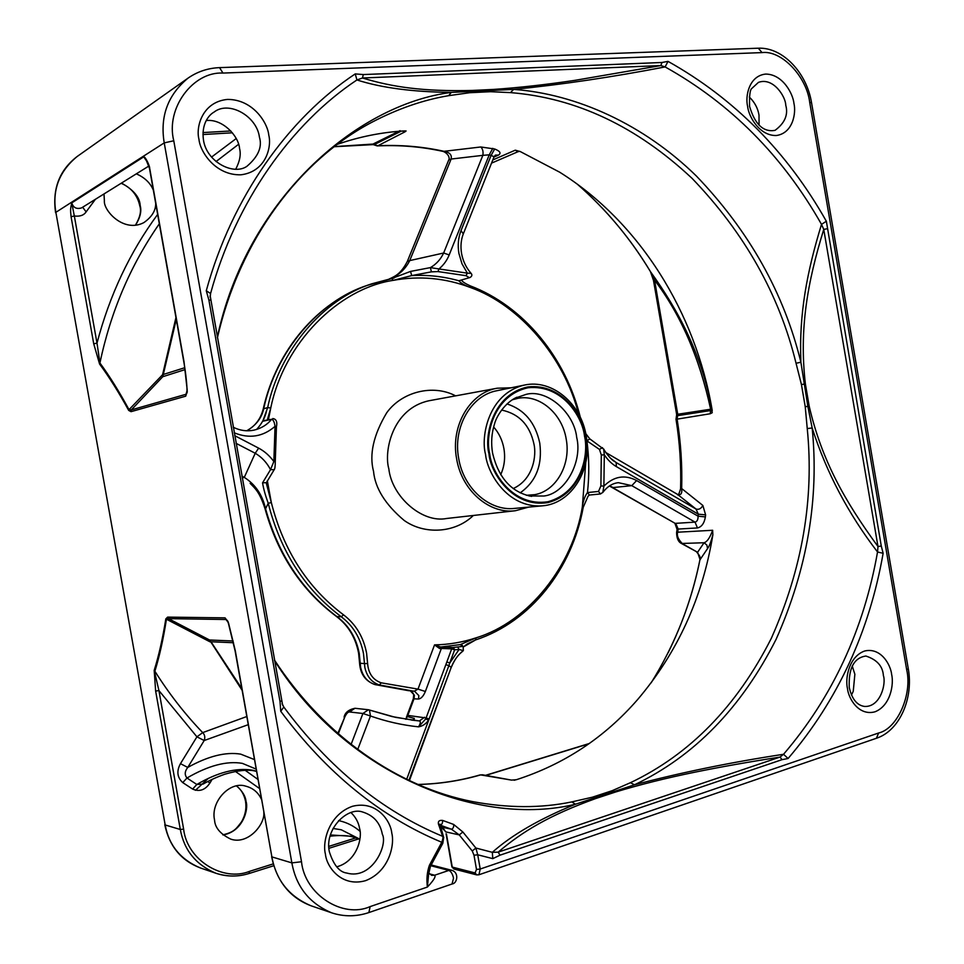 <?xml version="1.0" encoding="UTF-8"?>
<svg xmlns="http://www.w3.org/2000/svg" width="964" height="964" viewBox="0 0 964 964"><rect width="100%" height="100%" fill="white"/><g stroke="black" fill="none" stroke-linecap="round" stroke-linejoin="round"><path stroke-width="1.45" d="M649.134 269.45L650.519 271.74C678.319 310.444 701.418 353.222 711.818 409.399L712.215 412.713L711.613 410.399L677.559 415.665L677.728 414.255L676.644 414.399L653.508 280.5L654.556 280.09L650.411 271.571M677.15 494.183L677.608 494.448C680.933 495.436 682.283 493.46 681.669 488.531L680.584 488.832C678.981 494.315 677.933 496.147 677.475 494.339L605.85 452.562M603.645 448.947L604.308 454.803C607.838 460.057 611.863 463.985 616.37 466.612L616.153 462.539L695.984 509.004C698.767 509.896 701.057 508.703 702.864 505.461L681.669 488.531C682.331 465.287 680.813 442.151 677.114 419.135L676.017 419.292C679.741 442.343 681.259 465.504 680.584 488.784M389.42 278.958C398.542 275.499 405.314 269.366 409.736 260.593L407.35 261.377C400.687 274.234 395.023 276.246 389.191 279.006M448.694 160.06L451.116 159.048C452.068 154.939 449.718 152.36 444.079 151.324L443.115 151.42C421.497 146.661 399.53 144.829 377.237 145.913L377.852 145.769C400.265 144.684 422.34 146.528 444.079 151.324L480.783 146.974L494.677 148.986C500.135 151.191 501.401 153.228 498.46 155.083L493.954 157.06M401.265 131.116L374.394 144.552L334.195 146.721M417.978 784.479C439.524 783.961 460.418 780.768 480.65 774.899L511.523 780.105L516.403 779.707C564.181 764.295 604.645 737.508 637.807 699.346C677.499 652.544 702.515 597.716 712.854 534.875C710.842 542.202 709.082 546.769 707.552 548.576L699.936 559.843M651.134 682.861C674.908 644.603 691.212 603.464 700.021 559.457L697.587 552.288L681.62 543.576M676.608 532.526L677.065 529.429L678.162 529.055L675.728 523.344L695.032 522.127L631.806 485.651L636.626 480.554L698.105 516.198L705.383 516.909C704.286 523.295 701.635 526.971 697.454 527.947L678.162 529.055L677.692 532.212L676.595 532.598C676.68 538.322 678.307 541.949 681.464 543.479L704.045 542.744C707.07 541.925 709.938 537.755 712.649 530.272L677.692 532.212C676.583 535.55 678.186 539.394 682.5 543.744L697.587 552.288L704.045 542.744L706.889 545.07L707.552 548.576M337.858 733.363L344.738 717.156C346.341 713.661 347.932 711.926 349.498 711.962L354.957 708.275C348.582 709.637 344.967 712.613 344.088 717.204M405.531 719.216L407.169 716.541L414.327 718.409L413.918 720.18L412.966 720.241M374.731 684.488L374.96 684.585C365.464 681.174 360.331 674.053 359.584 663.232L364.476 663.581L364.862 667.546C366.959 676.728 371.839 682.536 379.527 684.982L408.338 690.646L375.213 684.633C367.561 682.199 362.681 676.403 360.608 667.281L359.247 653.459C356.282 637.927 348.908 625.684 337.135 616.743C302.25 590.631 278.403 554.637 265.57 508.775L265.028 508.751C259.629 492.038 255.4 488.724 250.122 483.35M274.198 469.697L270.523 469.649L273.848 461.527C269.474 455.623 264.413 451.164 258.641 448.139L255.219 453.261C261.702 457.069 266.811 462.527 270.523 469.649L262.545 482.856C263.558 488.881 265.449 495.677 268.221 503.268L265.57 508.775C262.461 494.894 255.364 484.434 244.29 477.385L242.205 477.927M519.704 151.324L517.993 151.71L515.258 150.179L520.259 151.553L559.674 172.195C639.843 222.443 695.538 312.625 712.107 409.808L712.239 410.556M610.477 458.165L616.153 462.539L611.899 459.479M702.864 505.461L705.6 514.86L698.322 514.186L695.984 509.004L677.608 494.448L605.874 452.598M676.017 419.292L676.403 416.4L677.559 415.665L677.114 419.135L710.251 413.749L712.215 412.713M654.556 280.09C680.777 314.734 699.478 357.789 710.637 409.23L677.728 414.255L654.556 280.09M372.514 144.202L377.852 145.769L405.037 131.803L406.085 130.959L404.362 130.911C381.696 132.237 359.343 136.719 337.292 144.359M234.216 432.8C249.278 438.957 262.883 436.812 275.041 426.365C274.463 422.124 273.33 419.75 271.631 419.28L262.738 421.28L267.655 407.591L263.232 408.917C260.69 418.966 255.159 426.257 246.639 430.775M463.31 233.891L461.009 230.649C458.262 237.722 457.563 245.314 458.912 253.436L461.985 263.787L467.359 273.149L438.957 268.956L437.957 271.571L431.39 271.86L430.426 267.606L438.957 268.956C443.597 265.064 447.007 260.388 449.188 254.93L443.645 253.014C440.717 259.292 436.306 264.148 430.426 267.606L410.543 271.414L391.794 278.5M480.783 146.974C482.747 148.89 483.434 151.685 482.844 155.349L451.116 159.048L409.736 260.593L443.645 253.014L482.844 155.349L489.242 154.818L492.809 148.348M400.084 130.658L372.984 144.07L334.351 146.6M463.347 650.58L463.154 646.844L462.19 645.241L460.298 644.603L440.693 647.025L434.535 644.88C448.826 644.627 462.672 642.277 476.059 637.831L460.298 644.603L463.154 646.844L463.359 650.604C459.575 654.243 456.743 655.134 451.224 667.353C453.911 660.461 457.936 654.881 463.274 650.64L459.093 649.471L449.79 662.955L448.863 665.63L451.224 667.353L408.893 780.358M463.335 646.965L475.626 639.915L476.059 637.831C528.79 621.913 572.905 565.338 582.352 506.811L585.726 462.78M479.976 774.948L482.458 774.791L479.976 774.948C459.924 780.756 439.247 783.925 417.918 784.455M155.722 203.525C155.746 210.67 151.794 217.033 143.877 222.6C123.814 233.264 103.341 210.55 104.377 200.789L104.004 193.933M153.348 190.161C150.36 182.967 144.684 177.521 136.322 173.833M261.437 799.301C258.219 792.396 252.966 788.01 245.687 786.142C229.854 780.792 210.345 801.843 214.55 820.015C214.984 827.739 220.419 834.113 230.854 839.162C248.23 845.067 265.245 824.027 263.787 812.507M175.954 317.566L162.579 374.707L129.019 409.652C119.283 391.721 109.583 376.165 99.931 362.994L97.003 343.148L93.725 343.787L99.581 364.043C109.245 377.129 118.946 392.589 128.694 410.411L131.044 411.664L131.333 409.905L129.019 409.652L128.694 410.411M187.064 391.854L185.715 396.18L187.233 390.287L184.028 361.801M149.721 168.483L149.661 168.097C149.854 166.157 145.468 156.614 143.732 156.843L146.468 160.759L149.468 168.302M148.95 165.989L81.566 207.899C76.566 209.381 73.288 207.718 71.746 202.898C70.288 209.381 70.42 209.706 71.071 216.695L74.336 215.996L71.746 202.898L143.732 156.843L147.516 162.362M235.324 650.857L228.552 623.069L225.07 617.864L227.841 621.611M246.76 716.541L202.693 732.616C184.992 714.179 169.049 693.719 154.879 671.233C159.494 656.291 163.338 639.048 166.386 619.515L168.495 618.647L167.628 617.117L165.82 618.9C162.723 638.337 158.843 655.496 154.192 670.366L155.638 691.055L158.927 690.586L154.192 670.366M412.664 720.216L414.327 718.409M492.809 159.94L515.258 150.179M883.132 553.288L877.541 551.998L877.987 546.528L823.75 229.408C807.338 282.669 799.132 329.266 805.362 383.841L801.446 384.576L805.229 406.663L807.868 406.447L800.891 362.235C798.891 313.589 807.109 271.39 821.509 224.371L826.353 221.25L881.277 546.034L883.132 553.288C869.299 632.047 837.632 700.454 788.094 758.511L782.057 759.656L500.051 855.164L492.797 858.647L492.315 852.321C511.968 834.848 539.683 818.822 575.472 804.217L634.493 784.804C680.741 772.574 730.411 762.391 783.539 754.282L788.094 758.511M801.446 384.576L796.047 363.259L800.891 362.235C784.045 293.201 749.209 231.131 696.382 176.026C643.832 124.525 576.617 93.954 513.643 89.387L451.333 92.399C412.713 91.966 381.238 87.808 356.933 79.952L355.234 73.903L363.283 74.565L661.931 62.491L668.016 61.371C734.339 98.533 787.13 151.83 826.353 221.25M796.047 363.259C779.298 294.707 744.666 233.095 692.128 178.424C636.746 126.501 576.207 97.906 510.51 92.616L490.556 91.701L469.613 92.725L448.622 95.677L451.333 92.399C355.27 104.654 246.133 200.922 217.31 337.352M711.613 410.399L711.818 409.399L710.637 409.23L710.251 413.749M461.009 230.649L491.074 155.445L494.086 156.71L463.371 233.722C460.997 239.723 460.394 246.29 461.551 253.436C462.973 261.111 466.154 267.751 471.107 273.366L471.167 273.427M267.341 419.786L270.751 408.025C283.898 342.919 338.557 288.561 393.216 280.355L411.7 275.584C427.691 274.704 443.416 276.439 458.888 280.765L470.022 277.499L458.888 280.765C460.659 283.079 464.515 285.332 470.48 287.525C445.332 277.981 419.581 275.596 393.216 280.355L391.721 278.5L371.658 283.85C322.976 299.382 279.632 350.366 267.655 407.591L270.751 408.025L268.462 419.533M469.07 277.499L465.998 275.68L467.359 273.149L471.107 273.366C472.408 274.861 472.047 276.234 470.022 277.499L470.022 277.499M586.859 440.777L589.884 438.933M636.626 480.554C624.877 474.384 613.972 476.228 603.886 486.109L604.308 454.803L601.307 455.008L599.475 449.429L586.907 440.849C589.185 458.129 589.366 475.373 587.462 492.556C585.003 495.785 583.292 500.533 582.352 506.811L583.22 507.329C572.146 568.639 531.031 621.708 475.626 639.915L467.034 644.085L463.359 646.989M599.475 449.429L602.5 447.621M406.085 130.959L404.808 130.899M262.738 421.28L263.859 420.581M431.39 271.86L411.7 275.584L410.543 271.414M712.649 530.272L712.854 534.875M274.451 660.027C324.94 737.243 398.927 787.239 472.505 801.59C507.908 808.181 541.009 808.29 571.809 801.903L592.342 797.204L612.176 790.685L630.456 782.696L634.493 784.804C694.261 756.294 741.473 707.769 776.128 639.265C807.242 569.146 819.255 498.725 812.17 427.992L807.868 406.447L809.182 406.133C821.593 459.973 844.741 501.135 877.987 546.528L881.277 546.034M630.456 782.696C689.875 754.451 736.821 706.323 771.321 638.325C802.301 568.724 814.279 498.798 807.242 428.558L805.229 406.663M514.113 780.25L515.186 780.033M616.37 466.612L698.322 514.186L698.105 516.198C698.105 519.668 697.08 521.644 695.032 522.127L697.454 527.947M589.39 495.038L587.462 492.556L598.511 491.447L600.897 485.928L603.886 486.109L602.789 492.508M406.675 779.298L429.149 718.975L426.088 717.963L425.739 718.915L428.522 720.204C425.98 723.892 422.666 726.109 418.557 726.844C420.617 723.349 420.882 721.385 419.352 720.964L395.348 717.312L369.983 710.167M409.688 779.864L451.224 667.353M95.412 199.283L86.121 211.875C83.832 215.309 79.904 216.683 74.336 215.996L97.003 343.148C109.583 295.213 129.803 252.303 157.65 214.406M211.55 157.084L236.168 138.575M259.533 788.54L235.324 771.381M207.802 781.551L209.899 783.069C205.224 790.034 199.452 792.034 192.619 789.07L182.75 782.611C177.171 777.454 176.4 771.14 180.461 763.669L187.763 767.428C184.702 771.321 184.437 774.851 186.98 778.008L182.75 782.611M180.461 763.669L196.921 736.821L158.927 690.586L183.618 829.088C186.956 859.828 222.78 882.193 249.592 871.336L273.27 863.877M369.453 709.986L368.429 709.757L362.91 713.493L370.465 715.999L369.453 709.986M149.48 168.338L183.799 361.753M187.052 390.107L187.269 392.059M159.325 223.781C130.538 265.221 110.74 311.625 99.931 362.994L99.581 364.043M227.986 622.166L225.998 619.515L168.495 618.647L209.55 640L210.044 641.855L165.82 618.9M228.432 623.274L227.962 621.382M418.002 689.115L425.365 691.489L441.379 648.447L439.608 648.531L434.535 644.88L418.002 689.115L381.154 682.813L379.527 684.982L412.749 691.019L414.424 691.152L418.002 689.115M407.073 715.469L413.315 698.779L418.509 699.033C421.148 698.659 423.425 696.153 425.365 691.489M267.329 480.711L271.33 502.593L268.221 503.268C280.548 551.577 304.901 589.414 341.304 616.779L336.52 616.526C301.587 590.402 277.765 554.481 265.04 508.775M381.154 682.813C372.899 679.849 368.393 673.426 367.609 663.533L366.597 653.218C363.5 636.987 355.8 624.19 343.521 614.827C307.564 587.751 283.5 550.348 271.33 502.593L266.185 482.663L262.545 482.856M275.27 461.587L276.439 426.847L275.041 426.365L273.848 461.527L275.27 461.587C275.27 466.431 274.873 469.179 274.089 469.854L266.221 482.952M510.51 92.616L513.643 89.387C561.518 84.639 612.007 77.156 665.124 66.926L660.858 65.564L661.931 62.491M449.188 254.93L489.242 154.818L491.074 155.445L494.677 148.986M473.336 515.475C455.044 533.321 424.281 534.839 404.133 520.415C385.347 504.546 375.141 488.194 373.538 471.36C369.079 454.49 373.478 434.969 386.709 412.785C401.687 391.818 432.957 383.853 455.611 395.855M807.242 428.558L812.17 427.992C826.401 472.432 848.2 513.764 877.541 551.998C863.816 629.697 832.486 697.129 783.539 754.282L780.021 757.077L782.057 759.656M571.809 801.903L575.472 804.217C481.976 827.052 348.064 777.213 274.559 660.653M457.804 647.133L459.093 649.471L454.647 649.808L453.104 647.507L451.682 648.868L454.647 649.808L453.429 647.459L461.768 646.507M439.608 648.531L440.693 647.025L453.104 647.507M454.647 649.808L449.79 662.955L446.814 662.015L445.838 664.666L448.863 665.63L429.149 718.975M192.619 789.07L196.837 784.479L203.091 784.094C209.08 780.563 216.322 777.273 224.805 774.213C239.036 770.079 249.604 769.176 256.508 771.477M206.236 120.56C222.792 118.56 238.795 136.394 239.554 148.492C241.121 154.385 239.843 161.277 235.734 169.17M184.787 367.706L162.579 374.707L162.771 376.707L131.333 409.905L186.016 394.288L187.004 390.794M351.017 812.604C355.764 817.219 358.644 822.605 359.656 828.787C362.452 837.234 357.27 861.382 336.677 866.841M268.763 135.044C271.872 146.877 265.98 171.749 240.94 174.797C215.37 175.569 199.994 151.577 198.958 139.25C195.656 127.067 202.295 101.714 227.625 99.413C253.207 99.413 267.691 123.079 268.763 135.044M793.95 103.425C796.3 113.101 792.878 133.333 776.261 135.526C759.258 135.864 748.546 116.234 747.582 106.221C745.136 96.304 748.944 75.77 765.729 74.071C782.756 74.24 792.974 93.653 793.95 103.425M891.652 674.487C893.953 683.898 890.808 705.552 874.987 711.806C858.779 716.24 848.453 698.587 847.464 688.501C845.079 678.885 848.585 656.821 864.575 651.025C880.807 647.109 890.664 664.654 891.652 674.487M391.782 833.101C394.818 844.524 389.36 871.528 365.573 880.662C341.268 887.579 326.495 866.576 325.434 854.152C322.217 842.416 328.375 814.749 352.438 806.302C376.767 800.168 390.685 821.051 391.782 833.101M368.863 912.559L370.152 906.594L427.401 887.049C426.389 879.373 427.052 872.131 429.39 865.323L441.777 842.271C380.286 816.689 326.615 773.02 280.753 711.299L280.03 701.672L208.911 300.093L206.272 290.742C231.902 197.138 288.537 118.126 355.234 73.903M908.281 668.691L906.678 669.715L809.724 102.473C806.735 76.722 781.647 50.044 762.054 52.598L222.973 73.071L219.551 67.637M749.317 97.027C754.643 102.184 757.873 108.221 759.005 115.126L759.078 125.236M852.224 666.016L854.863 674.246L853.261 691.284L851.489 695.02M428.655 874.011L428.787 872.998L431.619 875.336L434.644 875.228C436.102 876.433 433.692 880.373 427.401 887.049L428.643 874.035L430.45 866.323L442.825 843.295L441.777 842.271C442.97 838.993 443.247 837.005 442.621 836.318L439.235 826.305C437.343 821.979 438.463 820.015 442.572 820.4L453.646 824.437L462.877 832.004L459.25 834.896L472.252 850.983L473.999 855.225L477.722 854.791L480.217 869.022L878.614 733.001L876.445 738.267M446.453 834.029L452.261 867.094L475.083 872.938L476.698 874.89L453.863 868.998L451.887 866.805L446.079 833.764M206.272 290.742L210.574 293.526L210.164 297.31M469.613 92.725L472.24 90.447C422.81 91.628 392.215 87.037 362.5 78L363.283 74.565M490.556 91.701L493.363 89.435C518.813 87.7 546.046 84.663 575.074 80.325L660.858 65.564L362.5 78L356.933 79.952C291.538 123.368 235.553 201.765 210.574 293.526L210.092 296.49M612.176 790.685L615.598 791.998C639.891 784.624 666.317 778.02 694.875 772.188C719.951 767.055 748.329 762.018 780.021 757.077L498.147 852.164L500.051 855.164M592.342 797.204L595.583 798.59C549.215 815.303 522.44 831.474 498.147 852.164L492.315 852.321L475.879 848.031L477.722 854.791L492.797 858.647M282.103 703.539L283.79 707.022L280.753 711.299M462.877 832.004L475.879 848.031L472.252 850.983M445.838 664.666L426.088 717.963L407.808 715.396L407.23 716.553M425.739 718.915L418.557 726.844C402.386 725.169 386.359 721.554 370.465 715.999L357.74 749.45M254.388 759.56L240.699 754.137C225.745 751.703 208.091 756.138 187.763 767.428L204.199 740.521C205.308 737.376 204.814 734.749 202.693 732.616L196.921 736.821L204.199 740.521L248.206 724.687M668.016 61.371L665.124 66.926C730.591 103.449 782.72 155.927 821.509 224.371L823.75 229.408L827.028 228.781M210.706 300.081L208.911 300.093M281.428 700.852L280.03 701.672M282.295 704.371L283.79 707.022C329.001 767.947 381.937 811.049 442.621 836.318L443.789 837.716M430.45 866.323L429.39 865.323M428.643 874.035L428.739 872.782M445.681 831.92C443.332 828.016 441.789 826.353 441.054 826.943L445.995 831.944L459.25 834.896L451.477 829.221L440.97 826.907M500.702 474.686C504.377 466.564 505.449 457.888 503.919 448.622C502.401 440.259 498.966 433.029 493.628 426.968M510.992 387.817L497.255 388.203C470.071 392.469 450.296 425.943 456.623 458.768C461.648 490.411 489.29 514.306 515.415 510.727L528.67 507.112M439.235 826.305L440.391 827.678M439.777 825.003L451.477 829.221C453.213 828.522 453.936 826.919 453.646 824.437M513.197 488.567C533.743 479.241 536.538 454.863 533.972 444.139C529.863 425.112 519.066 413.761 501.569 410.049M514.439 508.414C489.519 511.354 463.467 488.471 458.683 458.394C452.67 427.185 471.179 395.24 496.99 390.697L524.38 385.082C488.399 393.42 480.542 436.873 485.567 454.454C487.073 472.227 507.004 508.209 542.274 505.847L514.439 508.414M520.15 492.857C536.044 481.626 542.575 465.034 539.756 443.066C535.369 422.63 524.44 409.579 506.98 403.928M526.392 495.291L534.96 494.628C556.481 490.7 571.037 464.323 566.205 439.114C562.241 413.749 539.695 394.192 518.174 398.252L512.246 399.795M584.509 436.138C588.908 453.779 581.907 492.496 547.889 501.738C512.92 507.112 491.435 472.734 489.7 453.743C484.892 435.33 493.399 395.324 528.031 387.757C563.084 384.178 582.702 418.014 584.509 436.138M266.594 410.772C265.172 417.496 261.834 423.726 256.581 429.474M195.451 790.311L207.899 778.779M650.519 271.74C630.781 238.807 606.356 209.598 577.231 184.1M246.712 430.775C256.099 425.353 261.774 417.93 263.762 408.531C275.764 351.414 319.048 300.744 367.465 285.308L367.465 285.308C317.867 302.069 276.632 349.402 263.256 408.832M609.393 485.977L674.667 523.091L612.357 487.41M598.511 491.447L600.464 493.966L602.97 492.243C607.344 486.495 612.477 483.301 618.394 482.675L631.806 485.651L613.225 487.555L609.585 485.856M588.896 743.774L485.904 775.369M135.49 225.251C140.214 217.731 141.78 211.152 140.178 205.477C139.828 197.355 133.598 189.884 121.464 183.076M222.925 834.92C242.808 831.908 248.881 809.109 246.025 801.494C245.567 796.3 242.446 791.143 236.686 786.021M344.738 717.156L338.328 733.773M164.772 824.69C169.29 846.199 181.136 860.599 200.307 867.925C180.593 859.635 168.881 845.32 165.181 824.967L55.864 212.321L165.181 824.967L180.316 829.498C184.1 850.272 196.005 864.877 216.032 873.3C227.637 876.854 238.638 876.903 249.013 873.444L249.592 871.336M758.066 48.212L219.744 67.625C208.055 68.07 197.487 71.577 188.028 78.132C167.784 94.942 159.855 116.524 164.229 142.889L55.864 212.321C52.116 189.932 59.214 171.315 77.168 156.493C59.419 170.194 52.225 188.92 55.575 212.67M407.169 716.541L406.133 719.313M413.677 694.875C413.243 692.851 412.11 691.501 410.278 690.802L414.399 695.177L414.074 698.611L407.808 715.396L406.507 716.65M241.892 476.168L244.29 477.385L255.219 453.261L236.072 443.32M233.228 427.245C240.108 430.631 247.073 431.595 254.11 430.113C261.425 428.317 267.269 424.702 271.631 419.28L263.871 420.581M351.113 744.377L362.91 713.493L349.498 711.962M71.071 216.695L93.725 343.787M131.044 411.664L185.715 396.18M184.004 361.657L149.661 168.097M370.152 906.594C342.931 918.861 304.793 894.616 301.503 861.744L173.773 140.768L164.229 142.889L291.863 862.888L271.884 856.9L235.361 651.086M225.07 617.864L167.628 617.117M155.638 691.055L180.316 829.498L183.618 829.088M418.509 699.033L418.834 695.574L414.46 691.152L408.338 690.646M367.609 663.533L364.476 663.581L363.5 653.664C360.524 638.072 353.125 625.769 341.304 616.779L343.521 614.827M448.622 95.677C423.172 99.943 397.578 108.812 371.839 122.283L370.971 122.753M494.086 156.71L495.424 155.096L498.46 155.083M578.448 413.689C564.47 357.837 520.162 305.19 470.48 287.525L470.167 285.826C523.729 306.082 565.687 357.704 580.34 417.388M705.6 514.86L705.383 516.909M600.464 493.966L589.402 495.038M232.396 132.803L202.934 134.538M212.104 779.418L209.899 783.069M328.844 846.38L355.776 837.897M301.503 861.744L291.863 862.888C296.189 886.784 309.468 903.425 331.676 912.824L310.986 905.762C289.152 896.52 276.114 880.24 271.884 856.9L235.132 651.025L228.444 623.491M173.773 140.768C165.471 108.354 193.041 71.348 222.973 73.071M809.724 102.473L811.531 102.678C806.832 73.119 782.913 47.079 758.307 48.2L762.054 52.598M478.71 874.842L876.698 738.171C899.87 730.459 913.607 697.924 908.293 668.811L811.555 102.787M906.678 669.715C912.486 694.285 897.508 728.7 878.614 733.001M476.698 874.89L478.915 874.77L480.217 869.022L476.493 869.444L475.083 872.938M234.722 435.668L258.641 448.139M405.037 131.803L402.205 131.044M511.523 780.105L482.458 774.791M82.663 207.212L86.121 211.875M238.542 144.323L216.02 161.578M256.075 769.079L242.326 763.355C226.757 760.704 208.308 765.585 186.98 778.008L196.837 784.479C217.659 772.321 236.216 767.549 252.496 770.188L256.448 771.188M245.109 770.248L257.918 779.418M185.064 369.598L162.771 376.707L176.279 319.361M233.143 640.988L209.55 640L242.097 690.248M473.999 855.225L476.493 869.444M493.363 89.435L472.24 90.447M437.957 271.571L465.998 275.68M497.255 388.203L429.076 400.735C392.24 408.519 383.732 451.538 388.817 468.745C391.842 496.785 422.208 523.319 446.549 518.499M601.307 455.008L600.897 485.928M595.583 798.59L615.598 791.998M446.814 662.015L451.682 648.868L441.379 648.447L443.115 647.049M413.327 720.265L419.352 720.964L424.582 717.252M411.664 720.108L413.074 720.253M246.856 166.362C258.256 156.638 262.449 146.89 259.412 137.105C256.822 116.138 228.938 100.316 214.056 112.089C208.634 115.065 201.295 124.26 203.44 139.804C206.356 161.844 233.409 175.701 246.856 166.362M233.517 642.735L210.983 641.747L241.783 688.537M382.334 834.234C380.19 822.846 373.658 815.448 362.729 812.037C347.402 806.386 324.205 829.305 329.375 851.863C333.677 865.082 339.461 872.143 346.739 873.047C372.212 880.289 388.094 844.548 382.334 834.234M431.185 864.961L451.767 870.299L448.85 870.42L430.775 865.72M429.293 873.794L434.644 875.228L448.85 870.42C451.019 871.408 452.586 873.974 453.526 878.132L452.068 883.988M758.463 82.362C773.381 76.915 785.768 96.978 785.744 105.148C788.419 114.716 784.829 123.127 775.008 130.369C763.404 132.393 754.933 124.416 749.594 106.45C749.221 95.4 750.052 89.339 752.053 88.254L758.463 82.362M865.853 656.026C876.927 659.629 882.771 666.148 883.386 675.583C886.265 683.283 880.71 707.13 864.636 706.455C857.02 705.407 851.899 699.081 849.26 687.501C848.416 668.317 853.947 657.822 865.853 656.026M442.572 820.4C442.789 822.87 442.018 824.461 440.259 825.16L439.789 825.064M359.813 839.427L350.86 836.222L330.423 834.957M359.994 831.305C354.005 826.1 347.245 822.617 339.702 820.858L338.581 820.605M809.182 406.133L805.362 383.841M359.849 839.186L341.28 829.787L333.05 828.462M488.977 453.875C484.048 436.282 492.628 394.252 527.886 386.926C563.458 382.973 583.738 418.605 585.172 436.017C589.679 452.851 582.654 493.496 548.034 502.569C512.547 508.377 490.315 472.143 488.977 453.875M529.14 495.978L543.925 496.014C565.205 493.713 582.726 461.84 576.713 437.475C574.146 412.472 546.962 388.853 526.224 394.336L514.74 398.301M650.471 271.703L653.508 280.476M649.543 270.161C635.83 247.615 620.021 226.865 602.114 207.911M676.644 414.399L676.487 416.243M448.694 160.048L407.411 261.232M448.754 159.891C449.839 158.53 448.826 153.794 443.271 151.456M668.136 652.712C682.729 623.322 693.333 592.33 699.936 559.723L699.936 559.686M699.96 559.566C700.9 558.023 699.804 555.541 696.695 552.107M677.077 529.369L674.836 523.187M485.579 775.321L589.269 743.509M139.792 205.862C137.454 195.162 131.237 187.643 121.127 183.281M139.804 205.935C141.515 210.995 140.045 217.43 135.394 225.263M245.519 801.12C244.049 794.384 241.072 789.359 236.578 786.034M245.531 801.205C246.663 808.386 245.326 815.291 241.506 821.906C236.397 828.389 234.638 832.089 222.841 834.848M413.339 698.707L413.689 694.948M359.584 663.208L358.608 653.291M336.605 616.599C348.269 625.431 355.596 637.638 358.608 653.243M614.333 461.37L611.995 459.563M394.228 277.933L367.465 285.308M373.514 144.684L377.237 145.913M200.307 867.925L216.032 873.3C226.926 876.891 238.012 876.939 249.266 873.444L273.812 865.708M188.028 78.132L77.168 156.493M517.993 151.71L491.532 163.133M461.551 280.211C462.491 281.777 465.359 283.657 470.167 285.826M614.321 461.358C612.019 460.286 606.585 454.357 603.838 449.284L589.775 438.849L585.751 433.583M472.505 801.59L471.517 801.397M589.486 495.026L588.064 496.195L583.232 507.293M414.532 720.47L392.071 716.565L368.453 709.757L354.957 708.275M358.572 838.945L328.929 848.308M183.811 361.777C185.98 373.815 187.1 386.889 186.992 389.89M186.992 389.962L187.016 391.661M187.016 391.733L186.932 393.107M227.841 621.732L227.191 620.31M228.42 623.419L227.853 621.792M202.97 132.574L230.818 130.959M217.406 337.894C239.94 238.952 299.937 160.193 371.839 122.283M276.439 426.847C277.475 421.75 276.246 418.991 272.764 418.557M513.342 779.984L515.21 780.021M310.986 905.762C289.911 897.713 276.788 881.373 271.631 856.731M451.767 870.299C459.406 872.504 457.189 883.482 452.285 883.916L369.067 912.498C356.475 916.764 344.015 916.872 331.676 912.824M453.863 868.998L451.899 866.865M411.652 720.108L412.99 720.241M282.597 704.997L210.164 295.695M515.415 510.727L446.537 518.499M282.633 705.058L282.307 704.383M442.825 843.283L443.657 837.342L439.958 824.124L439.367 824.919M330.086 836.162C348.715 834.282 353.68 837.138 359.813 839.487M542.274 505.847C571.748 503.786 592.655 468.974 586.172 435.812C581.232 403.699 552.071 378.816 524.38 385.082M531.622 496.4C511.547 492.411 498.533 477.987 492.58 453.152C490.905 442.958 491.556 433.198 494.556 423.847C496.291 416.737 504.907 402.506 516.921 397.216"/></g></svg>
